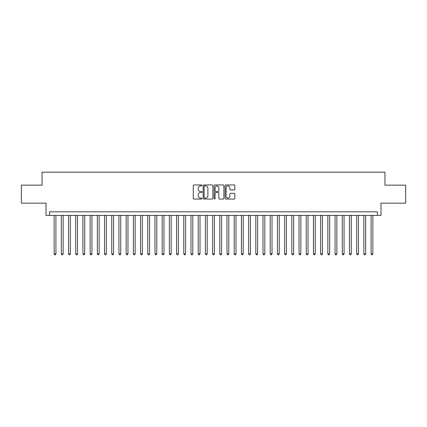 <?xml version="1.0" encoding="UTF-8"?>
<svg xmlns="http://www.w3.org/2000/svg" width="427" height="427" viewBox="0 0 427 427"><rect width="100%" height="100%" fill="white"/><g stroke="black" fill="none" stroke-linecap="round" stroke-linejoin="round"><path stroke-width="0.64" d="M201.976 185.425A0.496 0.496 0 0 0 201.48 184.928L193.97 184.928A0.705 0.705 0 0 0 193.26 185.633L193.26 198.363A0.705 0.705 0 0 0 193.97 199.067L201.48 199.067A0.496 0.496 0 0 0 201.976 198.571A0.496 0.496 0 0 0 201.48 198.08L200.509 198.08A2.263 2.263 0 0 1 198.245 195.817L198.245 194.755A2.263 2.263 0 0 1 200.509 192.492L201.48 192.492A0.496 0.496 0 0 0 201.976 192.001A0.496 0.496 0 0 0 201.48 191.504L200.509 191.504A2.263 2.263 0 0 1 198.245 189.241L198.245 188.179A2.263 2.263 0 0 1 200.509 185.916L201.48 185.916A0.496 0.496 0 0 0 201.976 185.425M234.161 189.914A0.705 0.705 0 0 0 234.871 189.204L234.871 185.633A0.705 0.705 0 0 0 234.161 184.928L225.819 184.928A0.705 0.705 0 0 0 225.114 185.633L225.114 198.363A0.705 0.705 0 0 0 225.819 199.067L234.161 199.067A0.705 0.705 0 0 0 234.871 198.363L234.871 194.05A0.705 0.705 0 0 0 234.161 193.34L230.591 193.34A0.705 0.705 0 0 0 229.886 194.05L229.886 196.185A1.889 1.889 0 0 1 227.997 198.08A1.889 1.889 0 0 1 226.102 196.185L226.102 187.811A1.889 1.889 0 0 1 227.997 185.916A1.889 1.889 0 0 1 229.886 187.811L229.886 189.204A0.705 0.705 0 0 0 230.591 189.914L234.161 189.914M377.377 215.411L380.98 215.411L380.98 203.161L405.65 203.161L405.65 185.153L384.94 185.153L384.94 172.188L42.059 172.188L42.059 185.153L21.35 185.153L21.35 203.161L46.02 203.161L46.02 215.411L377.377 215.411L377.377 211.808L49.623 211.808L49.623 215.411M212.881 185.633A0.705 0.705 0 0 0 212.176 184.928L203.828 184.928A0.705 0.705 0 0 0 203.124 185.633L203.124 198.363A0.705 0.705 0 0 0 203.828 199.067L212.176 199.067A0.705 0.705 0 0 0 212.881 198.363L212.881 185.633M214.824 184.928L223.172 184.928A0.705 0.705 0 0 1 223.876 185.633L223.876 198.363A0.705 0.705 0 0 1 223.172 199.067L219.601 199.067A0.705 0.705 0 0 1 218.891 198.363L218.891 193.201A0.705 0.705 0 0 0 218.186 192.492L215.816 192.492A0.705 0.705 0 0 0 215.107 193.201L215.107 198.571A0.496 0.496 0 0 1 214.616 199.067A0.496 0.496 0 0 1 214.119 198.571L214.119 185.633A0.705 0.705 0 0 1 214.824 184.928M204.608 185.916A0.496 0.496 0 0 0 204.111 186.412L204.111 197.584A0.496 0.496 0 0 0 204.608 198.08L205.633 198.08A2.263 2.263 0 0 0 207.896 195.817L207.896 188.179A2.263 2.263 0 0 0 205.633 185.916L204.608 185.916M218.891 187.843A1.889 1.889 0 0 0 217.001 185.953A1.889 1.889 0 0 0 215.107 187.843L215.107 190.794A0.705 0.705 0 0 0 215.816 191.504L218.186 191.504A0.705 0.705 0 0 0 218.891 190.794L218.891 187.843M54.128 215.411L54.128 253.873L55.926 253.873L55.926 215.411M55.926 253.873L55.387 254.812L54.667 254.812L54.128 253.873M61.328 215.411L61.328 253.873L63.132 253.873L63.132 215.411M63.132 253.873L62.588 254.812L61.867 254.812L61.328 253.873M68.533 215.411L68.533 253.873L70.332 253.873L70.332 215.411M70.332 253.873L69.793 254.812L69.073 254.812L68.533 253.873M75.734 215.411L75.734 253.873L77.538 253.873L77.538 215.411M77.538 253.873L76.993 254.812L76.278 254.812L75.734 253.873M82.939 215.411L82.939 253.873L84.738 253.873L84.738 215.411M84.738 253.873L84.199 254.812L83.478 254.812L82.939 253.873M90.14 215.411L90.14 253.873L91.944 253.873L91.944 215.411M91.944 253.873L91.405 254.812L90.684 254.812L90.14 253.873M97.345 215.411L97.345 253.873L99.144 253.873L99.144 215.411M99.144 253.873L98.605 254.812L97.884 254.812L97.345 253.873M104.551 215.411L104.551 253.873L106.35 253.873L106.35 215.411M106.35 253.873L105.811 254.812L105.09 254.812L104.551 253.873M111.751 215.411L111.751 253.873L113.555 253.873L113.555 215.411M113.555 253.873L113.011 254.812L112.29 254.812L111.751 253.873M118.957 215.411L118.957 253.873L120.756 253.873L120.756 215.411M120.756 253.873L120.217 254.812L119.496 254.812L118.957 253.873M126.157 215.411L126.157 253.873L127.961 253.873L127.961 215.411M127.961 253.873L127.422 254.812L126.702 254.812L126.157 253.873M133.363 215.411L133.363 253.873L135.162 253.873L135.162 215.411M135.162 253.873L134.622 254.812L133.902 254.812L133.363 253.873M140.568 215.411L140.568 253.873L142.367 253.873L142.367 215.411M142.367 253.873L141.828 254.812L141.107 254.812L140.568 253.873M147.769 215.411L147.769 253.873L149.567 253.873L149.567 215.411M149.567 253.873L149.028 254.812L148.308 254.812L147.769 253.873M154.974 215.411L154.974 253.873L156.773 253.873L156.773 215.411M156.773 253.873L156.234 254.812L155.513 254.812L154.974 253.873M162.175 215.411L162.175 253.873L163.979 253.873L163.979 215.411M163.979 253.873L163.434 254.812L162.714 254.812L162.175 253.873M169.38 215.411L169.38 253.873L171.179 253.873L171.179 215.411M171.179 253.873L170.64 254.812L169.919 254.812L169.38 253.873M176.581 215.411L176.581 253.873L178.385 253.873L178.385 215.411M178.385 253.873L177.845 254.812L177.125 254.812L176.581 253.873M183.786 215.411L183.786 253.873L185.585 253.873L185.585 215.411M185.585 253.873L185.046 254.812L184.325 254.812L183.786 253.873M190.992 215.411L190.992 253.873L192.79 253.873L192.79 215.411M192.79 253.873L192.251 254.812L191.531 254.812L190.992 253.873M198.192 215.411L198.192 253.873L199.996 253.873L199.996 215.411M199.996 253.873L199.452 254.812L198.731 254.812L198.192 253.873M205.398 215.411L205.398 253.873L207.196 253.873L207.196 215.411M207.196 253.873L206.657 254.812L205.937 254.812L205.398 253.873M212.598 215.411L212.598 253.873L214.402 253.873L214.402 215.411M214.402 253.873L213.858 254.812L213.142 254.812L212.598 253.873M219.804 215.411L219.804 253.873L221.602 253.873L221.602 215.411M221.602 253.873L221.063 254.812L220.343 254.812L219.804 253.873M227.004 215.411L227.004 253.873L228.808 253.873L228.808 215.411M228.808 253.873L228.269 254.812L227.548 254.812L227.004 253.873M234.209 215.411L234.209 253.873L236.008 253.873L236.008 215.411M236.008 253.873L235.469 254.812L234.749 254.812L234.209 253.873M241.415 215.411L241.415 253.873L243.214 253.873L243.214 215.411M243.214 253.873L242.675 254.812L241.954 254.812L241.415 253.873M248.615 215.411L248.615 253.873L250.419 253.873L250.419 215.411M250.419 253.873L249.875 254.812L249.154 254.812L248.615 253.873M255.821 215.411L255.821 253.873L257.62 253.873L257.62 215.411M257.62 253.873L257.081 254.812L256.36 254.812L255.821 253.873M263.021 215.411L263.021 253.873L264.825 253.873L264.825 215.411M264.825 253.873L264.286 254.812L263.566 254.812L263.021 253.873M270.227 215.411L270.227 253.873L272.026 253.873L272.026 215.411M272.026 253.873L271.487 254.812L270.766 254.812L270.227 253.873M277.433 215.411L277.433 253.873L279.231 253.873L279.231 215.411M279.231 253.873L278.692 254.812L277.972 254.812L277.433 253.873M284.633 215.411L284.633 253.873L286.432 253.873L286.432 215.411M286.432 253.873L285.893 254.812L285.172 254.812L284.633 253.873M291.838 215.411L291.838 253.873L293.637 253.873L293.637 215.411M293.637 253.873L293.098 254.812L292.378 254.812L291.838 253.873M299.039 215.411L299.039 253.873L300.843 253.873L300.843 215.411M300.843 253.873L300.298 254.812L299.578 254.812L299.039 253.873M306.244 215.411L306.244 253.873L308.043 253.873L308.043 215.411M308.043 253.873L307.504 254.812L306.783 254.812L306.244 253.873M313.445 215.411L313.445 253.873L315.249 253.873L315.249 215.411M315.249 253.873L314.71 254.812L313.989 254.812L313.445 253.873M320.65 215.411L320.65 253.873L322.449 253.873L322.449 215.411M322.449 253.873L321.91 254.812L321.189 254.812L320.65 253.873M327.856 215.411L327.856 253.873L329.655 253.873L329.655 215.411M329.655 253.873L329.116 254.812L328.395 254.812L327.856 253.873M335.056 215.411L335.056 253.873L336.86 253.873L336.86 215.411M336.86 253.873L336.316 254.812L335.595 254.812L335.056 253.873M342.262 215.411L342.262 253.873L344.061 253.873L344.061 215.411M344.061 253.873L343.522 254.812L342.801 254.812L342.262 253.873M349.462 215.411L349.462 253.873L351.266 253.873L351.266 215.411M351.266 253.873L350.722 254.812L350.007 254.812L349.462 253.873M356.668 215.411L356.668 253.873L358.466 253.873L358.466 215.411M358.466 253.873L357.927 254.812L357.207 254.812L356.668 253.873M363.868 215.411L363.868 253.873L365.672 253.873L365.672 215.411M365.672 253.873L365.133 254.812L364.412 254.812L363.868 253.873M371.074 215.411L371.074 253.873L372.872 253.873L372.872 215.411M372.872 253.873L372.333 254.812L371.613 254.812L371.074 253.873"/></g></svg>

